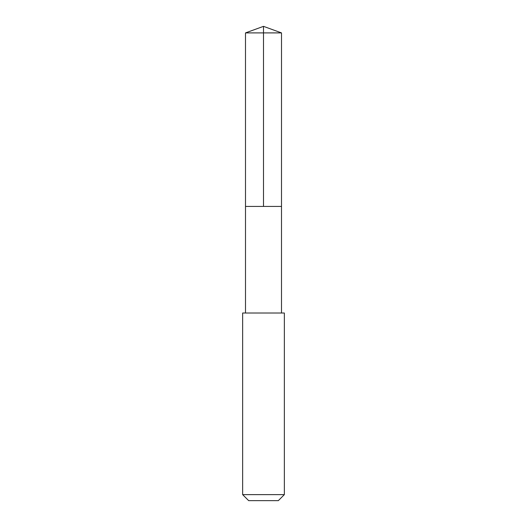 <?xml version="1.0" encoding="UTF-8"?>
<svg xmlns="http://www.w3.org/2000/svg" width="527" height="527" viewBox="0 0 527 527"><rect width="100%" height="100%" fill="white"/><g stroke="black" fill="none" stroke-linecap="round" stroke-linejoin="round"><path stroke-width="0.79" d="M245.496 206.426L281.504 206.426L281.51 32.905L245.49 32.905L245.496 206.426L281.504 206.426L281.504 313.012L245.496 313.012L245.496 206.426M261.695 313.012L242.651 313.012L242.651 494.629L284.349 494.629L284.349 313.012L261.695 313.012M284.349 494.629L278.328 500.65L248.672 500.65L242.651 494.629M263.5 206.426L263.5 26.35L245.49 32.905M263.5 26.35L281.51 32.905M245.496 313.012L242.651 313.012M281.504 313.012L284.349 313.012"/></g></svg>
